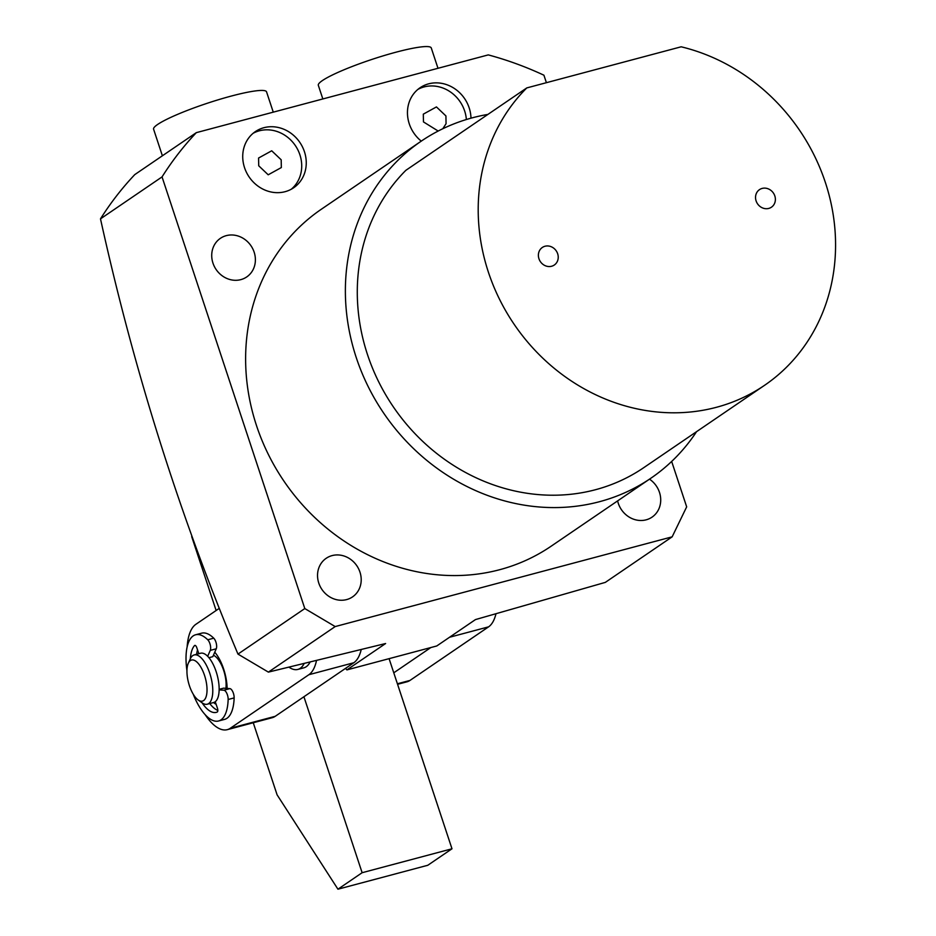 <?xml version="1.0" encoding="UTF-8"?>
<svg xmlns="http://www.w3.org/2000/svg" width="936" height="936" viewBox="0 0 936 936"><rect width="100%" height="100%" fill="white"/><g stroke="black" fill="none" stroke-linecap="round" stroke-linejoin="round"><path stroke-width="1.4" d="M389.095 658.663L451.983 848.788L427.799 865.273L337.943 889.2L362.127 872.715L451.983 848.788M191.693 536.609L216.134 610.494M253.258 722.744L277.103 794.851L337.943 889.2M362.127 872.715L303.919 696.747M397.578 684.31L407.008 681.806A55.236 22.663 -104.9 0 0 409.991 680.425L488.58 626.851A55.236 22.663 -104.9 0 0 495.94 613.887M430.852 647.537L393.775 672.808M202.071 702.807A35.685 14.648 -104.9 0 0 216.274 712.366A35.685 14.648 -104.9 0 0 217.222 712.027A3.182 1.31 -104.9 0 0 217.456 708.213A3.182 1.31 -104.9 0 0 217.433 708.142L215.245 701.731M186.954 670.691A44.612 18.31 75.1 0 1 195.612 634.772A44.612 18.31 75.1 0 1 207.745 639.779A6.377 2.621 75.1 0 1 209.921 643.675A6.377 2.621 75.1 0 1 210.261 650.391L207.675 656.312M210.261 650.391L216.251 648.788A6.377 2.621 -104.9 0 0 215.912 642.084A6.377 2.621 -104.9 0 0 213.736 638.177A44.612 18.31 -104.9 0 0 201.603 633.181L195.612 634.772M219.141 689.867L223.879 690.218A6.377 2.621 75.1 0 1 227.413 694.863A6.377 2.621 75.1 0 1 228.15 699.496A44.612 18.31 75.1 0 1 218.579 720.989A44.612 18.31 75.1 0 1 193.19 694.138M218.579 720.989L224.57 719.398A44.612 18.31 -104.9 0 0 234.14 697.905A6.377 2.621 -104.9 0 0 233.403 693.272A6.377 2.621 -104.9 0 0 229.87 688.627L223.879 690.218M198.83 653.702L196.759 647.63A3.182 1.31 -104.9 0 0 194.828 645.395A3.182 1.31 -104.9 0 0 194.524 645.583A35.685 14.648 -104.9 0 0 190.336 658.757M209.746 703.556A35.685 14.648 -104.9 0 0 217.831 710.412M197.531 649.888A35.685 14.648 -104.9 0 0 196.619 654.287M208.927 657.704L212.8 656.674L216.251 648.788M219.141 689.341L223.564 688.159L229.87 688.627M304.095 663.659A44.612 18.31 75.1 0 1 297.823 669.427A44.612 18.31 75.1 0 1 289.072 667.239M297.823 669.427L303.814 667.836A44.612 18.31 -104.9 0 0 309.991 662.243M187.141 646.905A55.236 22.663 75.1 0 1 195.881 624.3L219.27 608.365M214.754 652.205A29.741 12.203 75.1 0 1 227.132 688.428M316.473 660.687A55.236 22.663 75.1 0 1 308.868 674.716L230.279 728.278A55.236 22.663 75.1 0 1 227.296 729.659L272.224 717.701A55.236 22.663 -104.9 0 0 275.207 716.321L353.796 662.746A55.236 22.663 -104.9 0 0 361.179 649.701M227.296 729.659A55.236 22.663 75.1 0 1 205.183 714.683M216.122 704.317A29.741 12.203 75.1 0 1 213.572 702.538M213.431 655.247A21.247 8.716 75.1 0 1 225.389 677.149A21.247 8.716 75.1 0 1 225.915 688.334M188.311 663.25L190.324 658.792A25.494 10.46 75.1 0 1 194.173 654.943A25.494 10.46 75.1 0 1 211.899 681.572A25.494 10.46 75.1 0 1 207.289 704.211A25.494 10.46 75.1 0 1 202.036 702.784L198.081 699.917A21.247 8.716 75.1 0 1 187.68 678.916A21.247 8.716 75.1 0 1 188.311 663.25A21.247 8.716 75.1 0 1 197.695 662.84A21.247 8.716 75.1 0 1 206.294 682.239A21.247 8.716 75.1 0 1 198.081 699.917M194.173 654.943L200.538 653.246A25.494 10.46 75.1 0 1 218.263 679.875A25.494 10.46 75.1 0 1 213.654 702.515L207.289 704.211M774.821 195.928A10.624 9.582 55.7 0 0 759.47 189.645A10.624 9.582 55.7 0 0 756.101 200.912A10.624 9.582 55.7 0 0 771.439 207.195A10.624 9.582 55.7 0 0 774.821 195.928M557.669 253.761A10.624 9.582 55.7 0 0 542.33 247.467A10.624 9.582 55.7 0 0 538.949 258.745A10.624 9.582 55.7 0 0 554.288 265.028A10.624 9.582 55.7 0 0 557.669 253.761M488.405 272.2A191.19 172.563 55.7 0 0 764.56 385.316A191.19 172.563 55.7 0 0 825.365 182.461A191.19 172.563 55.7 0 0 681.162 46.8L526.793 87.914A191.19 172.563 55.7 0 0 488.405 272.2M526.793 87.914L405.873 170.317A191.19 172.563 55.7 0 0 367.497 354.615A191.19 172.563 55.7 0 0 643.652 467.731L764.56 385.316M487.913 114.414A203.931 184.064 55.7 0 0 421.118 141.231L321.364 209.219A203.931 184.064 55.7 0 0 256.511 425.599A203.931 184.064 55.7 0 0 551.07 546.25L650.824 478.261A203.931 184.064 55.7 0 0 696.571 431.648M421.118 141.231A203.931 184.064 55.7 0 0 356.265 357.61A203.931 184.064 55.7 0 0 650.824 478.261M649.502 479.162A23.365 21.095 -124.3 0 1 659.47 492.348A23.365 21.095 -124.3 0 1 652.041 517.14A23.365 21.095 -124.3 0 1 618.287 503.311A23.365 21.095 -124.3 0 1 617.62 500.889M318.778 583.081A23.365 21.095 -124.3 0 1 326.208 558.289A23.365 21.095 -124.3 0 1 359.962 572.107A23.365 21.095 -124.3 0 1 352.533 596.899A23.365 21.095 -124.3 0 1 318.778 583.081M212.963 263.121A23.365 21.095 -124.3 0 1 220.393 238.329A23.365 21.095 -124.3 0 1 254.147 252.158A23.365 21.095 -124.3 0 1 246.706 276.951A23.365 21.095 -124.3 0 1 212.963 263.121M244.542 167.684A33.989 30.677 -124.3 0 1 255.341 131.613A33.989 30.677 -124.3 0 1 304.446 151.726A33.989 30.677 -124.3 0 1 293.635 187.785A33.989 30.677 -124.3 0 1 244.542 167.684M291.283 189.224A33.989 30.677 55.7 0 0 299.906 154.814A33.989 30.677 55.7 0 0 253.153 133.275M421.258 141.125A33.989 30.677 -124.3 0 1 409.266 123.809A33.989 30.677 -124.3 0 1 420.077 87.75A33.989 30.677 -124.3 0 1 469.17 107.851A33.989 30.677 -124.3 0 1 470.983 118.182M466.362 119.527A33.989 30.677 55.7 0 0 464.642 110.939A33.989 30.677 55.7 0 0 417.889 89.4M546.402 82.684L543.921 75.208A344.144 310.612 55.7 0 0 488.276 54.896L196.338 132.643A344.144 310.612 55.7 0 0 162.045 176.904L304.797 608.564L335.193 626.57L268.386 672.118L385.609 643.523L346.905 669.895L436.761 645.969L475.465 619.585L605.335 582.379L672.153 536.831L686.673 506.856L671.662 461.448M438.177 131.04L423.458 121.914L423.306 114.157L436.445 106.926L445.922 115.935L446.062 123.692L442.822 128.712M258.722 165.789L268.199 174.798L281.338 167.556L281.186 159.799L271.709 150.79L258.57 158.032L258.722 165.789M335.193 626.57L672.153 536.831M268.386 672.118L237.978 654.1L304.797 608.564M237.978 654.1C179.946 516.309 134.117 371.229 100.491 218.86L162.045 176.904M196.338 132.643L134.784 174.599A344.144 310.612 55.7 0 0 100.491 218.86M346.905 669.895L345.489 668.421M162.384 155.785L153.586 129.18A59.483 7.745 -18.3 0 1 231.215 96.08A59.483 7.745 -18.3 0 1 266.538 91.822L273.265 112.156M322.838 98.959L318.322 85.305A59.483 7.745 -18.3 0 1 395.951 52.205A59.483 7.745 -18.3 0 1 431.262 47.947L437.99 68.293M409.991 680.425L397.402 683.771M488.58 626.851L449.549 637.252M213.736 638.177L207.745 639.779M194.524 645.583L195.191 645.407M234.14 697.905L228.15 699.496M230.279 728.278L275.207 716.321M353.796 662.746L308.868 674.716"/></g></svg>
